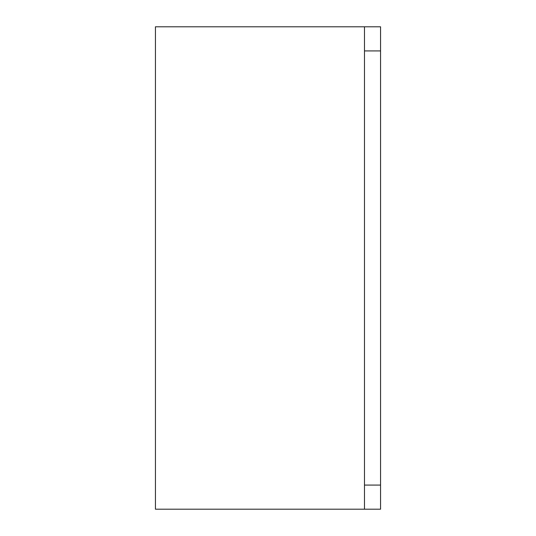<?xml version="1.0" encoding="UTF-8"?>
<svg xmlns="http://www.w3.org/2000/svg" width="536" height="536" viewBox="0 0 536 536"><rect width="100%" height="100%" fill="white"/><g stroke="black" fill="none" stroke-linecap="round" stroke-linejoin="round"><path stroke-width="0.8" d="M364.48 509.2L380.56 509.2L380.56 485.08L364.48 485.08L364.48 509.2L155.44 509.2L155.44 26.8L364.48 26.8L364.48 50.92L380.56 50.92L380.56 26.8L364.48 26.8M380.56 485.08L380.56 50.92M364.48 485.08L364.48 50.92"/></g></svg>
